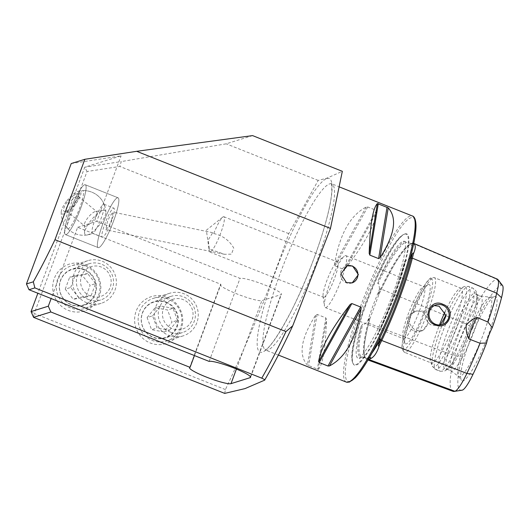 <?xml version="1.0" encoding="UTF-8"?>
<svg xmlns="http://www.w3.org/2000/svg" width="529" height="529" viewBox="0 0 529 529"><rect width="100%" height="100%" fill="white"/><g stroke="black" fill="none" stroke-linecap="round" stroke-linejoin="round"><path stroke-width="0.4" stroke-dasharray="2.65 1.98" d="M461.804 390.25A82.451 13.767 111.7 0 1 462.121 356.341A30.451 5.085 -68.3 0 1 472.642 328.053L466.485 324.026L381.316 289.184A0.893 0.337 -154.4 0 1 381.31 289.237A0.893 0.337 -154.4 0 1 380.503 289.218A0.893 0.337 -154.4 0 1 380.483 289.211L379.505 288.808L378.354 293.873L378.744 294.812L379.035 294.137L369.936 318.603L370.168 317.863L369.341 318.108L367.133 322.082L363.555 324.799L362.715 324.165L361.115 326.386A62.971 10.514 -68.3 0 0 358.953 358.483A62.971 10.514 -68.3 0 0 359.654 358.351A62.971 10.514 -68.3 0 0 361.373 357.432A88.806 14.832 111.7 0 1 361.115 326.386M379.505 288.808L378.85 283.683L377.792 283.63L378.123 280.674A88.806 14.832 111.7 0 1 404.559 241.303A62.971 10.514 -68.3 0 0 403.164 241.35A62.971 10.514 -68.3 0 0 378.123 280.674M379.035 294.137A36.66 6.123 -68.3 0 1 381.316 289.184A88.654 14.805 111.7 0 1 412.25 243.128A36.66 6.123 111.7 0 1 413.162 243.135A36.66 6.123 111.7 0 1 413.255 243.181L413.738 243.466M368.171 359.727A88.654 14.805 111.7 0 1 366.868 359.588A88.654 14.805 111.7 0 1 368.653 323.245A0.893 0.542 -165.7 0 0 368.693 323.153A0.893 0.542 -165.7 0 0 368.138 322.465A0.893 0.542 -165.7 0 0 368.118 322.459L367.133 322.082M404.559 241.303L406.49 242.52L412.084 243.651C412.918 244.014 413.308 243.856 413.255 243.181M410.259 257.861L406.642 260.645L405.836 259.964L404.725 261.452A88.806 14.832 111.7 0 1 378.539 331.868A62.971 10.514 -68.3 0 0 404.725 261.452L404.864 260.883C398.383 283.98 389.516 307.832 378.261 332.443L378.209 334.249L379.26 334.262L380.146 337.165M369.612 357.723L367.424 358.047L361.803 356.764A87.907 14.68 111.7 0 1 362.715 324.165M213.736 233.547C222.676 235.537 229.348 240.378 233.758 248.081L231.418 254.171L224.488 254.29L209.272 248.987L208.274 239.901L212.704 232.694L213.736 233.547A18.991 3.174 111.7 0 1 222.729 217.108A18.991 3.174 111.7 0 1 223.383 216.725A18.991 3.174 111.7 0 1 223.84 216.725A18.991 3.174 111.7 0 1 220.236 234.354A18.991 3.174 111.7 0 1 210.258 252.016A18.991 3.174 111.7 0 1 209.801 252.022A18.991 3.174 111.7 0 1 209.253 250.971A18.991 3.174 111.7 0 1 209.272 248.987M111.612 219.958L113.014 212.129L109.933 216.044L107.294 221.988L105.886 229.824L108.974 225.903L111.612 219.958M66.105 234.578A26.814 4.477 -68.3 0 0 80.183 209.643A26.814 4.477 -68.3 0 0 85.281 184.753A26.814 4.477 -68.3 0 0 84.633 184.76A26.814 4.477 -68.3 0 0 70.549 209.689A26.814 4.477 -68.3 0 0 65.457 234.585A26.814 4.477 -68.3 0 0 66.105 234.578M98.857 247.612A26.814 4.477 -68.3 0 0 112.942 222.676A26.814 4.477 -68.3 0 0 118.033 197.786A26.814 4.477 -68.3 0 0 117.385 197.786A26.814 4.477 -68.3 0 0 103.3 222.722A26.814 4.477 -68.3 0 0 98.209 247.612A26.814 4.477 -68.3 0 0 98.857 247.612M85.275 264.698A24.579 24.017 -107.3 0 1 99.3 296.491A24.579 24.017 -107.3 0 1 68.287 310.371A24.579 24.017 -107.3 0 1 54.262 278.571A24.579 24.017 -107.3 0 1 85.275 264.698M84.481 269.532A18.991 18.555 -107.3 0 1 96.509 287.915A18.991 18.555 -107.3 0 1 83.575 305.306A18.991 18.555 -107.3 0 1 71.355 304.823A18.991 18.555 -107.3 0 1 59.327 286.44A18.991 18.555 -107.3 0 1 72.255 269.049A18.991 18.555 -107.3 0 1 84.481 269.532M88.396 299.507A18.991 18.555 72.7 0 0 100.616 299.989A18.991 18.555 72.7 0 0 113.55 282.598A18.991 18.555 72.7 0 0 101.522 264.216A18.991 18.555 72.7 0 0 89.302 263.726A18.991 18.555 72.7 0 0 76.368 281.124A18.991 18.555 72.7 0 0 88.396 299.507M167.157 297.272A24.579 24.017 -107.3 0 1 181.183 329.071A24.579 24.017 -107.3 0 1 150.17 342.944A24.579 24.017 -107.3 0 1 136.145 311.151A24.579 24.017 -107.3 0 1 167.157 297.272M166.364 302.112A18.991 18.555 -107.3 0 1 178.392 320.495A18.991 18.555 -107.3 0 1 165.458 337.886A18.991 18.555 -107.3 0 1 153.238 337.403A18.991 18.555 -107.3 0 1 141.21 319.013A18.991 18.555 -107.3 0 1 154.144 301.623A18.991 18.555 -107.3 0 1 166.364 302.112M170.278 332.086A18.991 18.555 72.7 0 0 182.498 332.569A18.991 18.555 72.7 0 0 195.432 315.178A18.991 18.555 72.7 0 0 183.404 296.789A18.991 18.555 72.7 0 0 171.184 296.306A18.991 18.555 72.7 0 0 158.25 313.697A18.991 18.555 72.7 0 0 170.278 332.086M352.043 282.916A8.94 8.735 -107.3 0 1 340.431 274.101A8.94 8.735 -107.3 0 1 346.72 265.856M414.121 330.929A10.276 10.044 72.7 0 0 427.736 321.777A10.276 10.044 72.7 0 0 414.61 311.568A10.276 10.044 72.7 0 0 414.121 330.929M423.312 311.178L428.027 315.152L429.581 321.189L422.717 330.572L416.211 330.275C412.64 328.727 410.444 326.056 409.618 322.247C409.162 318.451 410.332 315.31 413.123 312.818L416.594 310.946L423.312 311.178M434.342 305.583L432.623 305.947L429.35 307.752C426.533 310.245 425.369 313.393 425.845 317.182C426.44 321.05 428.503 323.768 432.028 325.342L438.746 325.566L440.412 324.885M369.149 358.054A35.787 5.978 111.7 0 1 368.415 358.411A87.788 14.66 111.7 0 1 366.352 358.444L361.803 356.764A87.907 14.68 111.7 0 0 362.987 356.91L361.373 357.432M377.792 283.63A87.907 14.68 111.7 0 1 405.69 242.097L405.148 241.528C405.154 241.019 406.576 244.378 403.673 258.178C400.909 270.822 396.208 285.574 389.582 302.443C380.94 323.92 372.74 340.292 364.977 351.547C359.356 359.165 358.239 358.596 358.596 358.543L358.953 358.483M404.983 233.924A70.615 11.79 111.7 0 1 394.951 295.043A70.615 11.79 111.7 0 1 356.189 365.129A70.615 11.79 111.7 0 1 353.008 363.449A70.615 11.79 111.7 0 1 369.632 295.169A70.615 11.79 111.7 0 1 404.46 234.129A70.615 11.79 111.7 0 1 404.983 233.924M224.699 393.397L225.427 389.569C249.377 338.811 270.484 286.837 288.741 233.639L318.18 180.409L327.021 178.121L342.329 171.31M337.191 262.007A18.991 3.174 111.7 0 1 337.654 262A18.991 3.174 111.7 0 1 334.044 279.636A18.991 3.174 111.7 0 1 324.072 297.298A18.991 3.174 111.7 0 1 323.609 297.298A18.991 3.174 111.7 0 1 323.067 296.253A18.991 3.174 111.7 0 1 327.682 278.479A18.991 3.174 111.7 0 1 336.537 262.391A18.991 3.174 111.7 0 1 337.191 262.007M345.206 255.659A27.931 4.662 111.7 0 1 345.88 255.652A27.931 4.662 111.7 0 1 340.57 281.587A27.931 4.662 111.7 0 1 325.904 307.561A27.931 4.662 111.7 0 1 325.229 307.561A27.931 4.662 111.7 0 1 324.422 306.026A27.931 4.662 111.7 0 1 331.22 279.887A27.931 4.662 111.7 0 1 344.234 256.221A27.931 4.662 111.7 0 1 345.206 255.659M423.405 286.771A27.931 4.662 111.7 0 1 424.079 286.764A27.931 4.662 111.7 0 1 418.77 312.699A27.931 4.662 111.7 0 1 404.103 338.672A27.931 4.662 111.7 0 1 403.429 338.672A27.931 4.662 111.7 0 1 402.84 338.005A27.931 4.662 111.7 0 1 409.42 310.992A27.931 4.662 111.7 0 1 423.193 286.85A27.931 4.662 111.7 0 1 423.405 286.771M428.477 284.496A31.952 5.336 111.7 0 1 423.934 312.156A31.952 5.336 111.7 0 1 406.398 343.87A31.952 5.336 111.7 0 1 404.956 343.116A31.952 5.336 111.7 0 1 412.475 312.216A31.952 5.336 111.7 0 1 428.239 284.589A31.952 5.336 111.7 0 1 428.477 284.496M445.001 311.905A40.224 6.718 111.7 0 1 459.992 288.457A40.224 6.718 111.7 0 1 460.29 288.338A40.224 6.718 111.7 0 1 461.262 288.331A40.224 6.718 111.7 0 1 453.624 325.672A40.224 6.718 111.7 0 1 432.497 363.073A40.224 6.718 111.7 0 1 431.525 363.079A40.224 6.718 111.7 0 1 430.685 362.12A40.224 6.718 111.7 0 1 439.473 324.958M474.566 292.921A41.255 6.89 111.7 0 1 476.12 293.344A41.255 6.89 111.7 0 1 475.564 306.212A41.255 6.89 111.7 0 1 454.199 359.912A41.255 6.89 111.7 0 1 446.059 369.573A41.255 6.89 111.7 0 1 445.762 369.645A41.255 6.89 111.7 0 1 452.189 333.164A41.255 6.89 111.7 0 1 474.566 292.921M475.849 294.527A40.224 6.718 111.7 0 1 476.821 294.527A40.224 6.718 111.7 0 1 477.363 294.944A40.224 6.718 111.7 0 1 468.463 333.693A40.224 6.718 111.7 0 1 448.056 369.262A40.224 6.718 111.7 0 1 447.765 369.335A40.224 6.718 111.7 0 1 447.084 369.268A40.224 6.718 111.7 0 1 454.728 331.934A40.224 6.718 111.7 0 1 475.849 294.527M479.942 296.161A40.224 6.718 111.7 0 1 480.616 296.081A40.224 6.718 111.7 0 1 480.914 296.154A40.224 6.718 111.7 0 1 473.276 333.488A40.224 6.718 111.7 0 1 452.15 370.895A40.224 6.718 111.7 0 1 451.177 370.895A40.224 6.718 111.7 0 1 450.913 370.75A40.224 6.718 111.7 0 1 459.146 332.708A40.224 6.718 111.7 0 1 479.942 296.161M489.411 297.245A42.737 7.135 111.7 0 1 489.715 297.172A42.737 7.135 111.7 0 1 490.125 297.159A42.737 7.135 111.7 0 1 482.666 336.008A42.737 7.135 111.7 0 1 459.88 376.648A42.737 7.135 111.7 0 1 458.564 376.496A42.737 7.135 111.7 0 1 458.273 376.205A42.737 7.135 111.7 0 1 467.722 335.036A42.737 7.135 111.7 0 1 489.411 297.245M494.529 296.452A45.388 7.578 111.7 0 1 494.86 296.379A45.388 7.578 111.7 0 1 487.791 336.51A45.388 7.578 111.7 0 1 463.166 380.787A45.388 7.578 111.7 0 1 461.46 380.311A45.388 7.578 111.7 0 1 471.498 336.589A45.388 7.578 111.7 0 1 494.529 296.452M345.45 268.573C364.177 244.279 374.724 225.215 377.084 211.369L376.45 210.456L367.708 206.971L366.213 207.044C350.099 215.415 339.552 234.479 334.579 264.242L335.075 265.981L343.824 269.459L345.45 268.573L377.084 211.369M318.299 369.434C322.862 364.666 325.593 348.036 326.492 319.542L325.818 317.863L317.076 314.385L315.621 315.218C300.968 338.236 298.237 354.866 307.428 365.103L318.299 369.434L326.492 319.542M225.427 389.569L34.226 313.499L87.027 171.515L119.871 166.456L121.227 161.583L84.733 167.204L121.088 155.863L71.23 163.547M288.741 233.639L119.871 166.456M252.578 135.603L226.22 143.822L121.227 161.583M194.447 355.554L220.943 284.318L77.644 227.311L51.154 298.548M77.644 227.311L96.728 221.353L121.088 155.863M220.943 284.318A22.344 2.956 -159.6 0 0 220.467 284.675A22.344 2.956 -159.6 0 0 238.612 294.567A22.344 2.956 -159.6 0 0 261.881 300.611L280.972 294.653A22.344 2.956 -159.6 0 0 281.441 294.296A22.344 2.956 -159.6 0 0 263.297 284.404A22.344 2.956 -159.6 0 0 240.027 278.366L96.728 221.353M472.642 328.053A82.451 13.767 111.7 0 1 501.406 285.224A30.451 5.085 111.7 0 1 502.55 285.534M452.89 391.295A86.32 14.415 111.7 0 1 454.629 355.911A34.319 5.733 -68.3 0 1 466.485 324.026A86.32 14.415 111.7 0 1 496.605 279.18A34.319 5.733 111.7 0 1 497.452 279.186M378.387 293.747A35.787 5.978 -68.3 0 1 380.483 289.211A87.788 14.66 111.7 0 1 411.112 243.604A35.787 5.978 111.7 0 1 411.998 243.611L412.038 243.631A35.787 5.978 111.7 0 0 411.998 243.611L411.707 243.638A0.893 0.873 -107.3 0 1 411.112 243.604L410.14 243.195M369.936 318.603A36.66 6.123 -68.3 0 0 368.653 323.245L454.629 355.911L462.121 356.341M318.18 180.409L226.22 143.822M209.147 361.406L240.027 278.366M87.027 171.515L84.733 167.204L37.857 293.258M31.039 311.588L34.226 313.499L33.585 317.367M147.994 334.05A18.647 18.217 -107.3 0 1 145.462 307.832A18.647 18.217 -107.3 0 1 171.151 305.597A18.647 18.217 -107.3 0 1 173.684 331.815A18.647 18.217 -107.3 0 1 147.994 334.05M146.13 336.742A22.344 21.834 -107.3 0 1 138.519 315.211A22.344 21.834 -107.3 0 1 153.35 298.356A22.344 21.834 -107.3 0 1 173.882 302.641A22.344 21.834 -107.3 0 1 181.493 324.171A22.344 21.834 -107.3 0 1 166.661 341.02A22.344 21.834 -107.3 0 1 146.13 336.742M162.509 331.63A22.344 21.834 -107.3 0 1 154.898 310.1A22.344 21.834 -107.3 0 1 169.73 293.251A22.344 21.834 -107.3 0 1 190.261 297.529A22.344 21.834 -107.3 0 1 197.872 319.06A22.344 21.834 -107.3 0 1 183.041 335.908A22.344 21.834 -107.3 0 1 162.509 331.63M168.037 326.089A15.639 15.281 -107.3 0 1 165.908 304.096A15.639 15.281 -107.3 0 1 187.464 302.218A15.639 15.281 -107.3 0 1 189.587 324.217A15.639 15.281 -107.3 0 1 168.037 326.089M147.108 317.565L155.123 307.719L167.587 309.981L172.037 322.088L164.023 331.934L151.558 329.673L147.108 317.565L152.564 315.859L157.014 327.967L151.558 329.673M164.023 331.934L169.478 330.235L157.014 327.967M169.478 330.235L177.486 320.389L172.037 322.088M177.486 320.389L173.036 308.281L167.587 309.981M152.564 315.859L160.578 306.013L173.036 308.281M160.578 306.013L155.123 307.719M71.25 304.572A18.647 18.217 -107.3 0 1 60.61 280.456A18.647 18.217 -107.3 0 1 84.131 269.929A18.647 18.217 -107.3 0 1 94.77 294.045A18.647 18.217 -107.3 0 1 71.25 304.572M70.403 307.871A22.344 21.834 -107.3 0 1 56.253 286.242A22.344 21.834 -107.3 0 1 71.468 265.783A22.344 21.834 -107.3 0 1 85.843 266.351A22.344 21.834 -107.3 0 1 99.994 287.981A22.344 21.834 -107.3 0 1 84.779 308.447A22.344 21.834 -107.3 0 1 70.403 307.871M86.782 302.76A22.344 21.834 -107.3 0 1 72.632 281.13A22.344 21.834 -107.3 0 1 87.847 260.671A22.344 21.834 -107.3 0 1 102.223 261.24A22.344 21.834 -107.3 0 1 116.373 282.87A22.344 21.834 -107.3 0 1 101.158 303.335A22.344 21.834 -107.3 0 1 86.782 302.76M90.459 296.108A15.639 15.281 -107.3 0 1 81.539 275.873A15.639 15.281 -107.3 0 1 101.27 267.046A15.639 15.281 -107.3 0 1 110.197 287.28A15.639 15.281 -107.3 0 1 90.459 296.108M65.226 289.171L69.683 277.183L82.147 275.265L90.155 285.329L85.698 297.311L73.233 299.235L65.226 289.171L70.674 287.465L78.682 297.529L73.233 299.235M85.698 297.311L91.147 295.612L78.682 297.529M91.147 295.612L95.604 283.623L90.155 285.329M95.604 283.623L87.602 273.559L82.147 275.265M70.674 287.465L75.138 275.483L87.602 273.559M75.138 275.483L69.683 277.183M93.058 233.137A15.639 2.612 111.7 0 1 92.899 233.223A15.639 2.612 111.7 0 1 92.39 233.276A15.639 2.612 111.7 0 1 94.546 220.963A15.639 2.612 111.7 0 1 103.294 204.346A15.639 2.612 111.7 0 1 103.955 204.207A15.639 2.612 111.7 0 1 104.292 204.597A15.639 2.612 111.7 0 1 101.799 216.52A15.639 2.612 111.7 0 1 93.058 233.137M111.751 220.481A15.639 2.612 111.7 0 1 102.342 237.237A15.639 2.612 111.7 0 1 104.491 224.918A15.639 2.612 111.7 0 1 113.9 208.168A15.639 2.612 111.7 0 1 111.751 220.481M68.671 228.515A20.479 3.419 111.7 0 1 67.58 228.554A20.479 3.419 111.7 0 1 71.646 209.788A20.479 3.419 111.7 0 1 82.068 190.817A20.479 3.419 111.7 0 1 82.683 190.599A20.479 3.419 111.7 0 1 79.621 208.142A20.479 3.419 111.7 0 1 68.671 228.515M69.147 213.471A26.814 4.477 111.7 0 1 85.281 184.753A26.814 4.477 111.7 0 1 81.585 205.86A26.814 4.477 111.7 0 1 65.457 234.585A26.814 4.477 111.7 0 1 69.147 213.471M101.905 226.505A26.814 4.477 111.7 0 1 118.033 197.786A26.814 4.477 111.7 0 1 114.337 218.894A26.814 4.477 111.7 0 1 98.209 247.612A26.814 4.477 111.7 0 1 101.905 226.505M77.994 193.839A11.175 3.379 129.7 0 1 78.702 195.122A11.175 3.379 129.7 0 1 73.703 204.743A11.175 3.379 129.7 0 1 65.16 211.421A11.175 3.379 129.7 0 1 64.214 211.336A11.175 3.379 129.7 0 1 67.904 201.172A11.175 3.379 129.7 0 1 77.994 193.839M78.206 196.325A9.383 2.837 129.7 0 1 78.411 196.451A9.383 2.837 129.7 0 1 78.795 197.403A9.383 2.837 129.7 0 1 74.596 205.49A9.383 2.837 129.7 0 1 67.421 211.097A9.383 2.837 129.7 0 1 66.628 211.025A9.383 2.837 129.7 0 1 66.416 210.892A9.383 2.837 129.7 0 1 69.98 202.171A9.383 2.837 129.7 0 1 78.206 196.325M96.457 211.488A9.383 2.837 129.7 0 1 96.668 211.613A9.383 2.837 129.7 0 1 93.111 220.335A9.383 2.837 129.7 0 1 84.885 226.181A9.383 2.837 129.7 0 1 84.673 226.055A9.383 2.837 129.7 0 1 84.29 225.103A9.383 2.837 129.7 0 1 88.488 217.022A9.383 2.837 129.7 0 1 95.663 211.415A9.383 2.837 129.7 0 1 96.457 211.488M99.736 224.627A15.639 4.728 129.7 0 1 86.981 235.008A15.639 4.728 129.7 0 1 85.612 234.889A15.639 4.728 129.7 0 1 84.627 233.097A15.639 4.728 129.7 0 1 90.776 220.666A15.639 4.728 129.7 0 1 103.578 210.278A15.639 4.728 129.7 0 1 104.901 210.397A15.639 4.728 129.7 0 1 105.893 212.241A15.639 4.728 129.7 0 1 99.736 224.627M66.945 200.742A14.528 4.391 129.7 0 1 78.471 191.167A14.528 4.391 129.7 0 1 75.263 204.425A14.528 4.391 129.7 0 1 61.232 211.917A14.528 4.391 129.7 0 1 66.945 200.742M367.642 321.248A63.877 10.666 111.7 0 1 379.293 289.932M501.406 285.224L496.605 279.18L412.25 243.128A0.893 0.873 -107.3 0 1 411.707 243.638C405.002 246.461 394.865 261.657 381.31 289.237L378.744 294.812M368.786 358.675A0.893 0.873 72.7 0 0 368.415 358.411L367.424 358.047M369.288 318.213A35.787 5.978 -68.3 0 0 368.118 322.459A87.788 14.66 111.7 0 0 366.352 358.444L366.313 358.431C365.671 357.544 366.094 359.535 364.626 355.819C363.258 350.324 364.613 339.439 368.693 323.153L370.168 317.863M410.643 243.247A63.877 10.666 111.7 0 1 411.132 254.581M371.907 353.167A63.877 10.666 111.7 0 1 367.946 358.054M404.46 234.162A70.198 11.724 111.7 0 1 394.482 294.918A70.198 11.724 111.7 0 1 355.957 364.593A70.198 11.724 111.7 0 1 352.79 362.92A70.198 11.724 111.7 0 1 369.315 295.043A70.198 11.724 111.7 0 1 403.938 234.36A70.198 11.724 111.7 0 1 404.46 234.162M346.316 382.09A89.381 14.924 111.7 0 1 363.297 299.116A89.381 14.924 111.7 0 1 410.239 215.997A89.381 14.924 111.7 0 1 412.402 215.984M350.172 381.323A88.039 14.706 111.7 0 1 362.682 305.114A88.039 14.706 111.7 0 1 411.007 217.73A88.039 14.706 111.7 0 1 414.591 219.052M326.915 178.498A93.461 15.612 111.7 0 1 313.631 259.395A93.461 15.612 111.7 0 1 262.331 352.155A93.461 15.612 111.7 0 1 275.622 271.258A93.461 15.612 111.7 0 1 326.915 178.498M329.587 183.907A89.381 14.924 111.7 0 1 331.743 183.9A89.381 14.924 111.7 0 1 314.762 266.874A89.381 14.924 111.7 0 1 267.819 349.986A89.381 14.924 111.7 0 1 265.664 350A89.381 14.924 111.7 0 1 282.645 267.026A89.381 14.924 111.7 0 1 329.587 183.907M425.845 317.182A40.224 6.718 111.7 0 1 405.584 352.367A40.224 6.718 111.7 0 1 404.612 352.374A40.224 6.718 111.7 0 1 409.618 322.247M413.123 312.818A40.224 6.718 111.7 0 1 433.383 277.632A40.224 6.718 111.7 0 1 434.349 277.626A40.224 6.718 111.7 0 1 429.35 307.752M430.56 278.895A37.989 6.341 111.7 0 1 425.164 311.773A37.989 6.341 111.7 0 1 404.308 349.477A37.989 6.341 111.7 0 1 409.711 316.6A37.989 6.341 111.7 0 1 430.56 278.895M445.881 316.216A43.385 7.247 111.7 0 1 463.953 286.678A43.385 7.247 111.7 0 1 464.277 286.553A43.385 7.247 111.7 0 1 458.114 324.105A43.385 7.247 111.7 0 1 434.302 367.166A43.385 7.247 111.7 0 1 432.345 366.134A43.385 7.247 111.7 0 1 443.057 322.935M467.623 286.493A44.694 7.466 111.7 0 1 468.707 286.487A44.694 7.466 111.7 0 1 460.217 327.973A44.694 7.466 111.7 0 1 436.742 369.533A44.694 7.466 111.7 0 1 435.665 369.533A44.694 7.466 111.7 0 1 444.155 328.046A44.694 7.466 111.7 0 1 467.623 286.493M471.769 288.14A44.694 7.466 111.7 0 1 472.853 288.133A44.694 7.466 111.7 0 1 464.363 329.62A44.694 7.466 111.7 0 1 440.888 371.179A44.694 7.466 111.7 0 1 439.811 371.186A44.694 7.466 111.7 0 1 448.301 329.699A44.694 7.466 111.7 0 1 471.769 288.14M405.836 259.964A87.907 14.68 111.7 0 1 378.209 334.249M293.053 325.057A174.682 29.174 111.7 0 1 264.566 380.192M315.621 315.218L307.428 365.103M317.076 314.385L308.625 365.843M325.818 317.863L317.367 369.321M376.45 210.456L343.824 269.459M367.708 206.971L335.075 265.981M366.213 207.044L334.579 264.242M236.43 369.05L261.881 300.611M250.435 376.76L280.972 294.653M212.704 232.694L113.014 212.129M118.033 197.786L85.281 184.753L118.033 197.786M100.616 299.989L83.575 305.306M182.498 332.569L165.458 337.886M352.241 282.856L351.845 282.982M420.734 331.187L422.717 330.572M438.746 325.573L442.132 324.515M278.386 355.065L264.95 349.874C270.729 349.352 293.767 311.548 309.472 270.193C318.908 246.157 325.553 225.195 329.408 207.302C330.691 201.179 331.471 196.061 331.749 191.941C331.762 185.686 331.551 182.862 331.121 183.464L339.585 187.021M223.84 216.725L337.654 262M345.88 255.652L424.079 286.764M461.262 288.331L434.349 277.626L431.942 277.573C427.458 277.308 414.796 300.717 407.522 322.664C402.41 337.297 401.187 348.578 402.39 349.722L404.612 352.374L431.525 363.079M475.564 306.212C477.423 298.627 477.416 293.344 475.545 290.355L472.853 288.133L468.707 286.487L464.753 286.374L459.992 288.457M430.685 362.12L432.345 366.134L435.665 369.533L439.811 371.186L443.765 371.292C446.674 370.551 450.153 366.756 454.199 359.912M477.363 294.944L476.12 293.344M476.821 294.527L480.914 296.154M480.616 296.081L490.125 297.159M489.715 297.172L494.86 296.379M458.273 376.205L461.46 380.311M450.913 370.75L458.564 376.496M447.084 369.268L451.177 370.895M447.765 369.335L445.762 369.645M402.84 338.005L404.956 343.116M423.193 286.85L428.239 284.589M325.229 307.561L403.429 338.672M323.067 296.253L324.422 306.026M336.537 262.391L344.234 256.221M222.729 217.108L206.363 230.214L209.253 250.971M209.801 252.022L323.609 297.298M413.751 243.393L413.162 243.135M368.005 360.004L366.868 359.588M404.46 234.129L403.938 234.36C401.491 235.385 398.099 237.924 391.248 248.346C383.618 260.466 375.967 276.151 368.29 295.387C360.897 314.213 355.852 330.466 353.154 344.148C350.991 356.374 351.725 360.52 352.79 362.92L353.008 363.449M432.623 305.947L436.008 304.889M414.61 311.568L416.594 310.946M346.918 265.796L346.515 265.915M189.587 367.715L220.467 284.675M250.561 377.336L281.441 294.296M171.184 296.306L154.144 301.623M89.302 263.726L72.255 269.049M98.209 247.612L65.457 234.585L98.209 247.612M224.488 254.29L105.886 229.824M169.73 293.251L153.35 298.356M183.041 335.908L166.661 341.02M87.847 260.671L71.468 265.783M101.158 303.335L84.779 308.447M92.39 233.276L102.342 237.237M67.58 228.554A22.344 22.344 0 0 0 92.899 233.223M104.292 204.597A22.344 22.344 0 0 0 82.683 190.599M103.955 204.207L113.9 208.168M78.795 197.403L78.702 195.122M67.421 211.097L65.16 211.421M78.411 196.451L96.668 211.613M105.893 212.241A22.344 22.344 0 0 0 78.471 191.167M61.232 211.917A22.344 22.344 0 0 0 86.981 235.008M84.29 225.103L84.627 233.097M95.663 211.415L103.578 210.278M66.416 210.892L84.673 226.055"/><path stroke-width="0.79" d="M413.255 243.181C415.9 244.603 415.926 248.2 413.341 253.966A36.66 6.123 111.7 0 1 412.375 258.145A88.654 14.805 111.7 0 1 381.74 340.511A36.66 6.123 111.7 0 1 379.452 345.1C377.084 352.658 374.023 357.214 370.267 358.781A36.66 6.123 111.7 0 1 368.951 359.555A88.654 14.805 111.7 0 1 368.171 359.727M413.341 253.966C413.374 252.611 412.977 252.73 412.17 254.337L410.259 257.861L411.231 258.264A87.788 14.66 111.7 0 1 380.9 339.823L379.921 339.439L378.764 344.148C378.182 346.31 378.414 346.627 379.452 345.1M370.267 358.781C370.955 357.723 370.756 357.366 369.665 357.703L369.282 357.829M380.146 337.165L379.921 339.439M346.72 265.856A8.94 8.735 -107.3 0 1 357.928 274.69A8.94 8.735 -107.3 0 1 352.043 282.916M346.455 282.638L352.241 282.856L358.371 274.65L352.631 266.034L346.918 265.796L340.874 273.969L346.455 282.638M435.407 324.932C448.678 330.956 456.858 309.042 443.051 304.373C429.66 297.377 421.024 320.521 435.407 324.932M435.519 324.251A10.276 10.044 72.7 0 0 449.128 315.099A10.276 10.044 72.7 0 0 436.008 304.889A10.276 10.044 72.7 0 0 435.519 324.251M440.412 324.885L445.848 315.205L439.13 306.238L434.342 305.583M34.868 287.902L29.002 289.733L26.45 283.954L33.314 281.812L34.868 287.902L261.762 378.169C264.275 379.3 265.208 379.974 264.566 380.192L245.046 388.59L224.699 393.397L33.585 317.367L31.039 311.588L48.304 306.198L50.857 311.978L33.585 317.367M26.45 283.954L71.23 163.547L84.865 159.289L54.963 239.697A178.762 29.855 111.7 0 1 33.314 281.812M29.002 289.733L209.147 361.406A22.344 2.956 20.4 0 1 232.416 367.443A22.344 2.956 20.4 0 1 250.561 377.336A22.344 2.956 20.4 0 1 250.085 377.693L231.001 383.651A22.344 2.956 20.4 0 1 207.732 377.607A22.344 2.956 20.4 0 1 189.587 367.715A22.344 2.956 20.4 0 1 190.056 367.357L50.857 311.978M330.473 228.409L136.674 151.307L252.578 135.603L342.329 171.31L330.473 228.409L292.702 325.871C283.114 346.422 273.771 364.501 264.672 380.093L264.566 380.192M136.674 151.307L84.865 159.289M51.154 298.548L48.304 306.198M190.056 367.357L194.447 355.554M388.24 207.884C397.438 218.127 394.707 234.757 380.047 257.775L378.599 258.608L369.85 255.13L369.176 253.451C370.075 224.957 372.806 208.327 377.369 203.559L388.24 207.884L380.047 257.775M361.095 308.744C356.116 338.507 345.576 357.578 329.461 365.949L327.967 366.015L319.218 362.537L318.584 361.624C320.944 347.778 331.491 328.707 350.218 304.42L351.851 303.534L360.593 307.012L361.095 308.744L329.461 365.949M486.568 343.004L480.054 343.261A86.32 14.415 111.7 0 1 466.895 373.434A34.319 5.733 111.7 0 1 454.92 391.268A86.32 14.415 111.7 0 1 454.299 391.414L461.804 390.25A82.451 13.767 111.7 0 0 462.399 390.111A30.451 5.085 111.7 0 0 473.019 374.294A82.451 13.767 111.7 0 0 486.568 343.004A13.41 2.242 111.7 0 1 492.281 327.636A82.451 13.767 111.7 0 0 501.512 297.695L496.718 293.238A86.32 14.415 111.7 0 1 487.95 322.042L492.281 327.636M413.751 243.393L497.452 279.186A34.319 5.733 111.7 0 1 497.888 279.537L502.55 285.534A30.451 5.085 111.7 0 1 501.512 297.695M480.054 343.261L469.005 339.003C466.783 334.626 465.857 330.076 466.221 325.355C469.025 321.658 472.622 319.027 477.013 317.473L487.95 322.042M439.473 324.958A40.224 6.718 111.7 0 1 445.001 311.905M497.888 279.537A34.319 5.733 111.7 0 1 496.718 293.238L412.375 258.145A0.893 0.542 14.3 0 1 411.251 258.271A0.893 0.542 14.3 0 1 411.231 258.264A35.787 5.978 111.7 0 0 412.131 254.416M454.299 391.414A86.32 14.415 111.7 0 1 452.89 391.295L368.005 360.004M292.702 325.871L285.944 331.59L54.963 239.697M469.005 339.003A13.41 2.242 111.7 0 1 477.013 317.473M37.857 293.258L31.039 311.588M473.019 374.294L466.895 373.434L381.74 340.511A0.893 0.337 25.6 0 0 380.92 339.83A35.787 5.978 111.7 0 1 378.797 344.042M462.399 390.111L454.92 391.268L368.951 359.555A0.893 0.873 72.7 0 0 368.786 358.675M411.132 254.581A63.877 10.666 111.7 0 1 410.755 257.054M379.71 340.537A63.877 10.666 111.7 0 1 371.907 353.167M348.479 382.077A89.381 14.924 111.7 0 1 346.316 382.09L349.338 382.11L355.177 377.944C360.031 372.912 365.718 364.455 372.237 352.565C379.862 338.573 387.281 322.518 394.495 304.393C407.469 271.827 416.356 239.3 415.992 225.175C415.642 216.619 412.739 216.044 412.402 215.984A89.381 14.924 111.7 0 1 395.421 298.958A89.381 14.924 111.7 0 1 348.479 382.077M443.057 322.935A43.385 7.247 111.7 0 1 445.881 316.216M369.612 357.723A35.787 5.978 111.7 0 1 369.149 358.054M285.944 331.59A178.762 29.855 111.7 0 1 261.762 378.169M414.591 219.052A88.039 14.706 111.7 0 1 394.389 304.611A88.039 14.706 111.7 0 1 350.172 381.323M378.599 258.608L387.049 207.15M369.85 255.13L378.301 203.665M369.176 253.451L377.369 203.559M318.584 361.624L350.218 304.42M319.218 362.537L351.851 303.534M327.967 366.015L360.593 307.012M231.001 383.651L236.43 369.05M250.085 377.693L250.435 376.76M278.386 355.065L346.316 382.09M339.585 187.021L412.402 215.984"/></g></svg>
